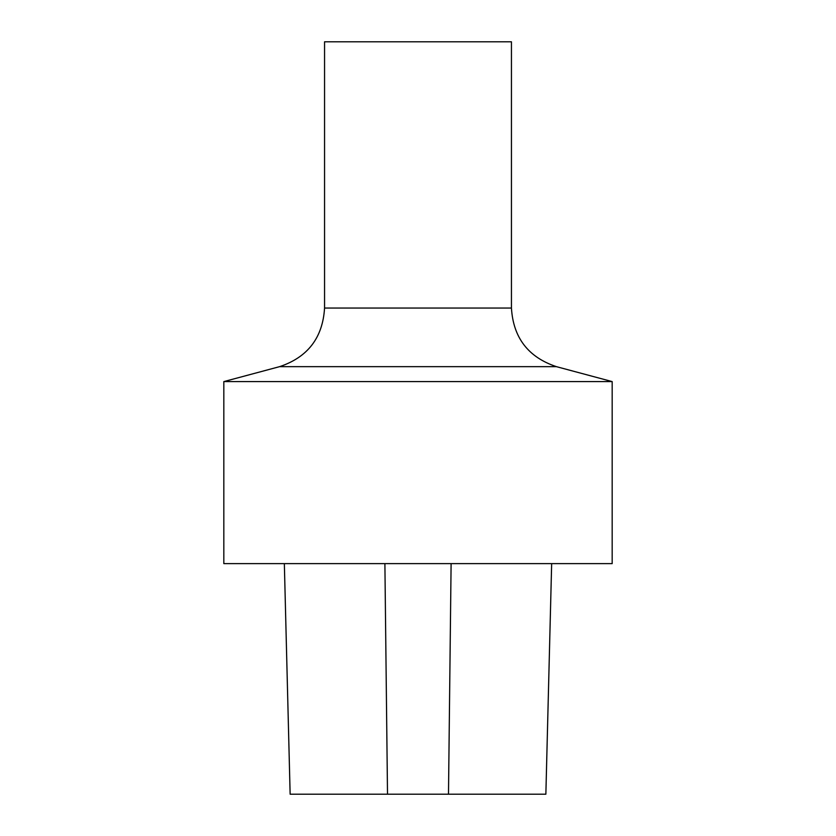 <?xml version="1.0" encoding="UTF-8"?>
<svg xmlns="http://www.w3.org/2000/svg" width="836" height="836" viewBox="0 0 836 836"><rect width="100%" height="100%" fill="white"/><g stroke="black" fill="none" stroke-linecap="round" stroke-linejoin="round"><path stroke-width="1.25" d="M223.829 563.621L612.171 563.621L612.171 381.592L223.829 381.592L223.829 563.621M324.556 308.045L511.444 308.045L511.444 41.8L324.556 41.8L324.556 308.045C322.759 337.702 307.773 357.244 279.579 366.659L223.829 381.592M284.344 563.621L290.134 794.2L545.866 794.2L551.655 563.621M279.579 366.659L556.421 366.659L612.171 381.592M384.894 563.621L387.507 794.2M451.106 563.621L448.493 794.2M511.444 308.045C513.241 337.702 528.227 357.244 556.421 366.659"/></g></svg>
